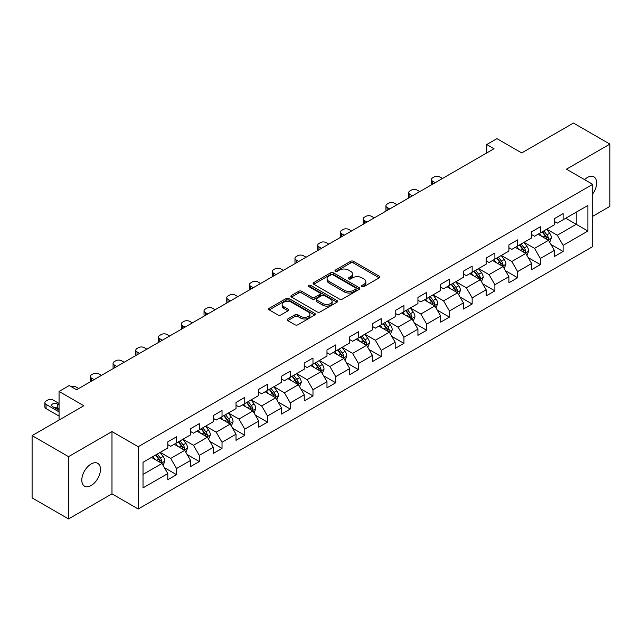 <?xml version="1.0" encoding="UTF-8"?>
<svg xmlns="http://www.w3.org/2000/svg" width="642" height="642" viewBox="0 0 642 642"><rect width="100%" height="100%" fill="white"/><g stroke="black" fill="none" stroke-linecap="round" stroke-linejoin="round"><path stroke-width="0.96" d="M362 286.605A1.412 0.819 0 0 0 364.006 286.605L379.205 277.825A2.022 1.172 0 0 0 379.799 276.999A2.022 1.172 0 0 0 379.205 276.172L353.453 261.31A2.022 1.172 0 0 0 350.588 261.31L335.389 270.081A1.412 0.819 0 0 0 334.972 270.659A1.412 0.819 0 0 0 335.389 271.237A1.412 0.819 0 0 0 337.395 271.237L339.361 270.105A6.476 3.74 0 0 1 348.518 270.105L350.66 271.341A6.476 3.74 0 0 1 352.554 273.99A6.476 3.74 0 0 1 350.66 276.63L348.694 277.769A1.412 0.819 0 0 0 348.277 278.347A1.412 0.819 0 0 0 348.694 278.925A1.412 0.819 0 0 0 350.701 278.925L352.667 277.785A6.476 3.74 0 0 1 361.823 277.785L363.966 279.029A6.476 3.74 0 0 1 365.868 281.669A6.476 3.74 0 0 1 363.966 284.31L362 285.449A1.412 0.819 0 0 0 361.582 286.027A1.412 0.819 0 0 0 362 286.605L362 285.449M91.132 485.521A13.193 7.616 120 0 0 99.751 473.9A13.193 7.616 120 0 0 97.728 463.323A13.193 7.616 120 0 0 91.132 463.981A13.193 7.616 120 0 0 82.513 475.602A13.193 7.616 120 0 0 84.535 486.179A13.193 7.616 120 0 0 91.132 485.521M592.702 193.964A13.193 7.616 120 0 0 593.906 176.863A13.193 7.616 120 0 0 587.31 177.513A13.193 7.616 120 0 0 584.525 179.616M287.776 318.962A2.022 1.172 0 0 0 287.191 319.788A2.022 1.172 0 0 0 287.776 320.615L295.007 324.788A2.022 1.172 0 0 0 297.864 324.788L314.749 315.037A2.022 1.172 0 0 0 315.342 314.219A2.022 1.172 0 0 0 314.749 313.392L288.996 298.522A2.022 1.172 0 0 0 286.131 298.522L269.255 308.264A2.022 1.172 0 0 0 268.661 309.091A2.022 1.172 0 0 0 269.255 309.917L277.978 314.957A2.022 1.172 0 0 0 280.843 314.957L288.065 310.784A2.022 1.172 0 0 0 288.659 309.958A2.022 1.172 0 0 0 288.065 309.131L283.74 306.635A5.409 3.122 0 0 1 282.151 304.428A5.409 3.122 0 0 1 285.497 301.539A5.409 3.122 0 0 1 291.396 302.213L308.345 312.004A5.409 3.122 0 0 1 309.934 314.219A5.409 3.122 0 0 1 306.587 317.1A5.409 3.122 0 0 1 300.689 316.426L297.864 314.797A2.022 1.172 0 0 0 295.007 314.797L287.776 318.962L287.776 320.615M592.702 216.314L609.9 206.379L609.9 144.105L573.458 123.063L521.713 152.94L496.932 138.64L486.732 144.53L494.019 148.735L76.559 389.75L69.272 385.545L59.064 391.435L59.064 420.053M68.542 456.655L68.542 518.937L111.981 493.85L111.981 431.576L68.542 456.655L32.1 435.621L83.845 405.744L59.064 391.435M111.981 431.576L138.215 446.728L592.702 184.334L592.702 246.608L138.215 509.002L138.215 446.728M609.9 144.105L566.461 169.183L592.702 184.334M339.498 299.1A2.022 1.172 0 0 0 342.363 299.1L359.247 289.349A2.022 1.172 0 0 0 359.841 288.523A2.022 1.172 0 0 0 359.247 287.696L333.495 272.834A2.022 1.172 0 0 0 330.63 272.834L313.745 282.576A2.022 1.172 0 0 0 313.152 283.403A2.022 1.172 0 0 0 313.745 284.229L339.498 299.1M309.38 286.91A1.412 0.819 0 0 1 310.816 287.11L310.816 285.425L336.994 300.544A2.022 1.172 0 0 1 337.588 301.371A2.022 1.172 0 0 1 336.994 302.197L320.117 311.94A2.022 1.172 0 0 1 317.252 311.94L291.5 297.077L298.723 292.937L298.723 291.251L291.5 295.424A2.022 1.172 0 0 0 290.906 296.251A2.022 1.172 0 0 0 291.5 297.077L291.5 295.424M298.723 292.937A2.022 1.172 0 0 1 301.588 292.937L301.588 291.251A2.022 1.172 0 0 0 298.723 291.251M301.588 291.251L312.028 297.278A2.022 1.172 0 0 0 314.893 297.278L319.684 294.517A2.022 1.172 0 0 0 320.278 293.691A2.022 1.172 0 0 0 319.684 292.864L308.81 286.581A1.412 0.819 0 0 1 308.401 286.003A1.412 0.819 0 0 1 309.267 285.249A1.412 0.819 0 0 1 310.816 285.425M68.542 518.937L32.1 497.895L32.1 435.621M164.376 467.641L176.55 474.671L176.55 468.524L190.546 460.442L190.546 466.59L199.293 461.542L199.293 455.395L213.28 447.313L213.28 453.461L222.028 448.413L222.028 442.266L236.023 434.185L236.023 440.332L244.771 435.284L244.771 429.137L258.758 421.064L258.758 427.203L267.505 422.155L267.505 416.008L281.501 407.935L281.501 414.074L290.248 409.026L290.248 402.879L304.236 394.806L304.236 400.945L312.983 395.897L312.983 389.758L326.979 381.677L326.979 387.816L335.726 382.768L335.726 376.629L349.713 368.548L349.713 374.687L358.461 369.64L358.461 363.5L372.456 355.419L372.456 361.566L381.204 356.511L381.204 350.372L395.191 342.29L395.191 348.437L403.938 343.382L403.938 337.243L417.934 329.161L417.934 335.309L426.681 330.261L426.681 324.114L440.669 316.033L440.669 322.18L449.416 317.132L449.416 310.985L463.412 302.904L463.412 309.051L472.159 304.003L472.159 297.856L486.146 289.783L486.146 295.922L494.894 290.874L494.894 284.727L508.889 276.654L508.889 282.793L517.637 277.745L517.637 271.598L531.624 263.525L531.624 269.664L540.371 264.616L540.371 258.469L554.367 250.396L554.367 256.535L563.114 251.487L563.114 245.348L587.887 231.04L587.887 205.456L576.227 212.189L576.227 224.307L587.887 231.04M176.55 474.671L167.803 479.718L167.803 473.571L143.022 487.88L143.022 462.296L167.803 447.988L167.803 441.848L176.55 436.801L176.55 442.94L190.546 434.859L190.546 428.72L199.293 423.672L199.293 429.811L213.28 421.73L213.28 415.591L222.028 410.543L222.028 416.682L236.023 408.609L236.023 402.462L244.771 397.414L244.771 403.553L258.758 395.48L258.758 389.333L267.505 384.285L267.505 390.424L281.501 382.351L281.501 376.204L290.248 371.156L290.248 377.303L304.236 369.222L304.236 363.075L312.983 358.027L312.983 364.175L326.979 356.093L326.979 349.946L335.726 344.898L335.726 351.046L349.713 342.964L349.713 336.817L358.461 331.77L358.461 337.917L372.456 329.836L372.456 323.696L381.204 318.641L381.204 324.788L395.191 316.707L395.191 310.567L403.938 305.512L403.938 311.659L417.934 303.578L417.934 297.439L426.681 292.391L426.681 298.53L440.669 290.449L440.669 284.31L449.416 279.262L449.416 285.401L463.412 277.32L463.412 271.181L472.159 266.133L472.159 272.272L486.146 264.199L486.146 258.052L494.894 253.004L494.894 259.143L508.889 251.07L508.889 244.923L517.637 239.875L517.637 246.014L531.624 237.941L531.624 231.794L540.371 226.746L540.371 232.894L554.367 224.812L554.367 218.665L563.114 213.617L563.114 219.765L587.887 205.456M174.215 444.288L184.711 450.347L170.716 458.428L160.227 452.369M167.803 444.625L170.716 446.31L176.55 442.94M170.716 458.428L176.55 468.524M184.711 450.347L190.546 460.442M196.958 431.159L207.454 437.218L193.459 445.299L182.962 439.24M190.546 431.496L193.459 433.181L199.293 429.811M193.459 445.299L199.293 455.395M207.454 437.218L213.28 447.313M219.692 418.03L230.189 424.089L216.193 432.17L205.705 426.111M213.28 418.367L216.193 420.053L222.028 416.682M216.193 432.17L222.028 442.266M230.189 424.089L236.023 434.185M242.435 404.901L252.932 410.96L238.936 419.041L228.44 412.983M236.023 405.238L238.936 406.924L244.771 403.553M238.936 419.041L244.771 429.137M252.932 410.96L258.758 421.064M265.17 391.772L275.667 397.831L261.671 405.913L251.183 399.854M258.758 392.11L261.671 393.795L267.505 390.424M261.671 405.913L267.505 416.008M275.667 397.831L281.501 407.935M287.913 378.644L298.41 384.702L284.414 392.784L273.917 386.725M281.501 378.981L284.414 380.666L290.248 377.303M284.414 392.784L290.248 402.879M298.41 384.702L304.236 394.806M310.648 365.515L321.144 371.574L307.149 379.655L296.66 373.596M304.236 365.852L307.149 367.537L312.983 364.175M307.149 379.655L312.983 389.758M321.144 371.574L326.979 381.677M333.391 352.386L343.887 358.453L329.892 366.526L319.395 360.467M326.979 352.723L329.892 354.408L335.726 351.046M329.892 366.526L335.726 376.629M343.887 358.453L349.713 368.548M356.125 339.265L366.622 345.324L352.627 353.397L342.138 347.338M349.713 339.602L352.627 341.279L358.461 337.917M352.627 353.397L358.461 363.5M366.622 345.324L372.456 355.419M378.868 326.136L389.365 332.195L375.369 340.268L364.873 334.209M372.456 326.473L375.369 328.15L381.204 324.788M375.369 340.268L381.204 350.372M389.365 332.195L395.191 342.29M401.603 313.007L412.1 319.066L398.104 327.147L387.616 321.08M395.191 313.344L398.104 315.021L403.938 311.659M398.104 327.147L403.938 337.243M412.1 319.066L417.934 329.161M424.346 299.878L434.843 305.937L420.847 314.018L410.35 307.959M417.934 300.215L420.847 301.9L426.681 298.53M420.847 314.018L426.681 324.114M434.843 305.937L440.669 316.033M447.081 286.749L457.577 292.808L443.582 300.889L433.093 294.83M440.669 287.086L443.582 288.772L449.416 285.401M443.582 300.889L449.416 310.985M457.577 292.808L463.412 302.904M469.824 273.62L480.32 279.679L466.325 287.76L455.828 281.702M463.412 273.957L466.325 275.643L472.159 272.272M466.325 287.76L472.159 297.856M480.32 279.679L486.146 289.783M492.558 260.492L503.055 266.55L489.06 274.632L478.571 268.573M486.146 260.829L489.06 262.514L494.894 259.143M489.06 274.632L494.894 284.727M503.055 266.55L508.889 276.654M515.301 247.363L525.798 253.421L511.802 261.503L501.306 255.444M508.889 247.7L511.802 249.385L517.637 246.014M511.802 261.503L517.637 271.598M525.798 253.421L531.624 263.525M538.036 234.234L548.533 240.293L534.537 248.374L524.049 242.315M531.624 234.571L534.537 236.256L540.371 232.894M534.537 248.374L540.371 258.469M548.533 240.293L554.367 250.396M565.73 218.248L576.227 224.307L557.28 235.245L546.783 229.186M554.367 221.442L557.28 223.127L563.114 219.765M557.28 235.245L563.114 245.348M111.981 493.85L138.215 509.002M486.732 144.53L486.732 152.94M143.022 474.414L161.977 463.476L151.48 457.417M161.977 463.476L167.803 473.571M550.94 244.458L563.114 251.487M528.197 257.586L540.371 264.616M505.463 270.715L517.637 277.745M482.72 283.844L494.894 290.874M459.985 296.973L472.159 304.003M437.242 310.102L449.416 317.132M414.507 323.231L426.681 330.261M391.764 336.36L403.938 343.382M369.03 349.489L381.204 356.511M346.287 362.618L358.461 369.64M323.552 375.747L335.726 382.768M300.809 388.867L312.983 395.897M278.074 401.996L290.248 409.026M255.331 415.125L267.505 422.155M232.597 428.254L244.771 435.284M209.854 441.383L222.028 448.413M187.119 454.512L199.293 461.542M362.57 286.805L363.966 285.995A6.476 3.74 0 0 0 365.868 283.355L365.868 281.669M352.554 273.99L352.554 275.667A6.476 3.74 0 0 1 350.66 278.315L349.264 279.126M379.181 277.842L353.453 262.987A2.022 1.172 0 0 0 350.588 262.987L335.951 271.438M359.215 289.365L333.495 274.511A2.022 1.172 0 0 0 330.63 274.511L313.777 284.245M355.668 289.101A1.412 0.819 0 0 0 356.085 288.523A1.412 0.819 0 0 0 355.668 287.945L333.062 274.896A1.412 0.819 0 0 0 331.063 274.896L328.985 276.092A6.476 3.74 0 0 0 327.091 278.74A6.476 3.74 0 0 0 328.985 281.381L344.441 290.304A6.476 3.74 0 0 0 353.598 290.304L355.668 289.101L355.668 290.786A1.412 0.819 0 0 0 356.085 290.208L356.085 288.523M327.091 278.74L327.091 280.418A6.476 3.74 0 0 0 328.985 283.066L328.985 281.381M355.668 290.786L353.598 291.982A6.476 3.74 0 0 1 344.441 291.982L328.985 283.066M301.588 292.937L312.028 298.963A2.022 1.172 0 0 0 314.893 298.963L319.684 296.195A2.022 1.172 0 0 0 320.278 295.368L320.278 293.691M310.816 287.11L336.97 302.213M322.87 303.538A5.409 3.122 0 0 0 328.768 304.22A5.409 3.122 0 0 0 332.107 301.331A5.409 3.122 0 0 0 330.526 299.116L324.547 295.673A2.022 1.172 0 0 0 321.69 295.673L316.899 298.434A2.022 1.172 0 0 0 316.305 299.26A2.022 1.172 0 0 0 316.899 300.087L322.87 303.538L322.87 305.223A5.409 3.122 0 0 0 328.768 305.897A5.409 3.122 0 0 0 332.107 303.008L332.107 301.331M316.305 299.26L316.305 300.946A2.022 1.172 0 0 0 316.899 301.772L316.899 300.087M322.87 305.223L316.899 301.772M309.934 314.219L309.934 315.896A5.409 3.122 0 0 1 306.587 318.785A5.409 3.122 0 0 1 300.689 318.111L297.864 316.474A2.022 1.172 0 0 0 295.007 316.474L287.809 320.631M282.151 304.428L282.151 306.106A5.409 3.122 0 0 0 283.74 308.32L283.74 306.635M288.041 310.8L283.74 308.32M314.724 315.053L288.996 300.207A2.022 1.172 0 0 0 286.131 300.207L269.279 309.934M549.688 242.291L551.422 237.925A5.465 3.154 -120 0 0 549.68 233.271L546.671 229.258M435.204 182.689L432.628 181.204A4.125 2.383 0 0 1 431.416 179.519A4.125 2.383 0 0 1 432.628 177.834L434.08 176.991A4.125 2.383 0 0 1 439.914 176.991L442.49 178.484M541.423 236.192L539.376 233.463M431.761 184.679A4.125 2.383 180 0 1 431.416 183.724L431.416 179.519M547.69 239.811L548.469 238.158A5.465 3.154 -120 0 0 546.904 234.868L543.902 230.855M542.53 231.642L545.869 236.095A2.785 1.605 60 0 1 546.374 236.946L548.469 238.158M542.153 231.866L545.154 235.879A5.465 3.154 60 0 1 546.719 239.161M526.946 255.42L528.679 251.054A5.465 3.154 -120 0 0 526.938 246.4L523.928 242.379M412.469 195.818L409.885 194.333A4.125 2.383 0 0 1 408.681 192.648A4.125 2.383 0 0 1 409.885 190.963L411.345 190.12A4.125 2.383 0 0 1 417.172 190.12L419.756 191.613M518.688 249.321L516.641 246.592M409.026 197.808A4.125 2.383 180 0 1 408.681 196.853L408.681 192.648M524.947 252.932L525.734 251.287A5.465 3.154 -120 0 0 524.169 247.997L521.16 243.984M519.787 244.771L523.126 249.224A2.785 1.605 60 0 1 523.631 250.075L525.734 251.287M519.41 244.995L522.419 249.008A5.465 3.154 60 0 1 523.984 252.29M504.211 268.549L505.944 264.175A5.465 3.154 -120 0 0 504.203 259.528L501.193 255.508M389.726 208.947L387.15 207.462A4.125 2.383 0 0 1 385.938 205.777A4.125 2.383 0 0 1 387.15 204.092L388.603 203.249A4.125 2.383 0 0 1 394.437 203.249L397.013 204.742M495.945 262.45L493.899 259.721M386.283 210.937A4.125 2.383 180 0 1 385.938 209.982L385.938 205.777M502.213 266.061L502.991 264.408A5.465 3.154 -120 0 0 501.426 261.125L498.425 257.113M497.052 257.899L500.391 262.353A2.785 1.605 60 0 1 500.896 263.204L502.991 264.408M496.675 258.116L499.677 262.137A5.465 3.154 60 0 1 501.242 265.419M481.468 281.678L483.201 277.304A5.465 3.154 -120 0 0 481.46 272.657L478.451 268.637M366.991 222.076L364.407 220.583A4.125 2.383 0 0 1 363.203 218.906A4.125 2.383 0 0 1 364.407 217.221L365.868 216.378A4.125 2.383 0 0 1 371.694 216.378L374.278 217.871M473.21 275.578L471.164 272.85M363.549 224.066A4.125 2.383 180 0 1 363.203 223.111L363.203 218.906M479.47 279.19L480.256 277.537A5.465 3.154 -120 0 0 478.691 274.254L475.682 270.242M474.31 271.028L477.648 275.482A2.785 1.605 60 0 1 478.154 276.325L480.256 277.537M473.932 271.245L476.942 275.266A5.465 3.154 60 0 1 478.507 278.548M458.733 294.806L460.466 290.433A5.465 3.154 -120 0 0 458.725 285.786L455.716 281.766M344.248 235.205L341.672 233.712A4.125 2.383 0 0 1 340.461 232.035A4.125 2.383 0 0 1 341.672 230.35L343.125 229.507A4.125 2.383 0 0 1 348.959 229.507L351.535 231M450.467 288.699L448.421 285.971M340.806 237.195A4.125 2.383 180 0 1 340.461 236.24L340.461 232.035M456.735 292.319L457.513 290.666A5.465 3.154 -120 0 0 455.948 287.383L452.947 283.363M451.575 284.157L454.913 288.611A2.785 1.605 60 0 1 455.419 289.454L457.513 290.666M451.198 284.374L454.199 288.394A5.465 3.154 60 0 1 455.764 291.677M435.99 307.927L437.724 303.562A5.465 3.154 -120 0 0 435.982 298.915L432.973 294.895M321.514 248.334L318.93 246.841A4.125 2.383 0 0 1 317.726 245.164A4.125 2.383 0 0 1 318.93 243.478L320.39 242.636A4.125 2.383 0 0 1 326.216 242.636L328.8 244.12M427.733 301.828L425.686 299.1M318.071 250.324A4.125 2.383 180 0 1 317.726 249.369L317.726 245.164M433.992 305.448L434.778 303.794A5.465 3.154 -120 0 0 433.214 300.512L430.204 296.492M428.832 297.286L432.17 301.74A2.785 1.605 60 0 1 432.676 302.583L434.778 303.794M428.455 297.503L431.464 301.523A5.465 3.154 60 0 1 433.029 304.806M413.255 321.056L414.989 316.691A5.465 3.154 -120 0 0 413.247 312.036L410.238 308.024M298.771 261.463L296.195 259.97A4.125 2.383 0 0 1 294.983 258.285A4.125 2.383 0 0 1 296.195 256.607L297.647 255.765A4.125 2.383 0 0 1 303.481 255.765L306.057 257.249M404.99 314.957L402.943 312.229M295.328 263.445A4.125 2.383 180 0 1 294.983 262.498L294.983 258.285M411.257 318.576L412.036 316.923A5.465 3.154 -120 0 0 410.471 313.641L407.469 309.621M406.097 310.415L409.435 314.869A2.785 1.605 60 0 1 409.941 315.712L412.036 316.923M405.72 310.632L408.721 314.652A5.465 3.154 60 0 1 410.286 317.934M390.513 334.185L392.246 329.819A5.465 3.154 -120 0 0 390.505 325.165L387.495 321.152M276.028 274.591L273.452 273.099A4.125 2.383 0 0 1 272.248 271.414A4.125 2.383 0 0 1 273.452 269.736L274.912 268.894A4.125 2.383 0 0 1 280.739 268.894L283.323 270.378M382.255 328.086L380.208 325.358M272.585 276.574A4.125 2.383 180 0 1 272.248 275.627L272.248 271.414M388.514 331.705L389.301 330.052A5.465 3.154 -120 0 0 387.736 326.77L384.727 322.749M383.354 323.544L386.693 327.998A2.785 1.605 60 0 1 387.198 328.84L389.301 330.052M382.977 323.761L385.986 327.773A5.465 3.154 60 0 1 387.551 331.063M367.778 347.314L369.511 342.948A5.465 3.154 -120 0 0 367.77 338.294L364.76 334.281M253.293 287.72L250.717 286.228A4.125 2.383 0 0 1 249.505 284.542A4.125 2.383 0 0 1 250.717 282.865L252.17 282.023A4.125 2.383 0 0 1 258.004 282.023L260.58 283.507M359.512 341.215L357.466 338.486M249.85 289.702A4.125 2.383 180 0 1 249.505 288.756L249.505 284.542M365.779 344.834L366.558 343.181A5.465 3.154 -120 0 0 364.993 339.891L361.992 335.878M360.619 336.665L363.958 341.127A2.785 1.605 60 0 1 364.463 341.969L366.558 343.181M360.242 336.889L363.244 340.902A5.465 3.154 60 0 1 364.808 344.192M345.035 360.443L346.768 356.077A5.465 3.154 -120 0 0 345.027 351.423L342.017 347.41M230.55 300.841L227.974 299.357A4.125 2.383 0 0 1 226.77 297.671A4.125 2.383 0 0 1 227.974 295.986L229.435 295.151A4.125 2.383 0 0 1 235.261 295.151L237.845 296.636M336.777 354.344L334.731 351.615M227.107 302.831A4.125 2.383 180 0 1 226.77 301.876L226.77 297.671M343.037 357.963L343.823 356.31A5.465 3.154 -120 0 0 342.258 353.02L339.249 349.007M337.877 349.794L341.215 354.256A2.785 1.605 60 0 1 341.721 355.098L343.823 356.31M337.499 350.018L340.509 354.031A5.465 3.154 60 0 1 342.074 357.321M322.3 373.572L324.033 369.206A5.465 3.154 -120 0 0 322.284 364.552L319.283 360.539M207.815 313.97L205.239 312.485A4.125 2.383 0 0 1 204.028 310.8A4.125 2.383 0 0 1 205.239 309.115L206.692 308.272A4.125 2.383 0 0 1 212.526 308.272L215.102 309.765M314.034 367.473L311.988 364.744M204.373 315.96A4.125 2.383 180 0 1 204.028 315.005L204.028 310.8M320.302 371.092L321.08 369.439A5.465 3.154 -120 0 0 319.515 366.149L316.514 362.136M315.142 362.923L318.48 367.376A2.785 1.605 60 0 1 318.986 368.227L321.08 369.439M314.765 363.147L317.766 367.16A5.465 3.154 60 0 1 319.331 370.45M299.557 386.701L301.291 382.335A5.465 3.154 -120 0 0 299.549 377.681L296.54 373.668M185.073 327.099L182.497 325.614A4.125 2.383 0 0 1 181.293 323.929A4.125 2.383 0 0 1 182.497 322.244L183.957 321.401A4.125 2.383 0 0 1 189.783 321.401L192.367 322.894M291.299 380.602L289.253 377.873M181.63 329.089A4.125 2.383 180 0 1 181.293 328.134L181.293 323.929M297.559 384.221L298.345 382.568A5.465 3.154 -120 0 0 296.781 379.278L293.771 375.265M292.399 376.052L295.737 380.505A2.785 1.605 60 0 1 296.243 381.356L298.345 382.568M292.022 376.276L295.031 380.289A5.465 3.154 60 0 1 296.596 383.571M276.822 399.83L278.556 395.464A5.465 3.154 -120 0 0 276.806 390.809L273.805 386.789M162.338 340.228L159.762 338.743A4.125 2.383 0 0 1 158.55 337.058A4.125 2.383 0 0 1 159.762 335.373L161.214 334.53A4.125 2.383 0 0 1 167.048 334.53L169.624 336.023M268.557 393.731L266.51 391.002M158.895 342.218A4.125 2.383 180 0 1 158.55 341.263L158.55 337.058M274.824 397.342L275.603 395.697A5.465 3.154 -120 0 0 274.038 392.406L271.028 388.394M269.664 389.18L273.002 393.634A2.785 1.605 60 0 1 273.508 394.485L275.603 395.697M269.287 389.405L272.288 393.418A5.465 3.154 60 0 1 273.853 396.7M254.08 412.958L255.813 408.585A5.465 3.154 -120 0 0 254.072 403.938L251.062 399.918M139.595 353.357L137.019 351.872A4.125 2.383 0 0 1 135.815 350.187A4.125 2.383 0 0 1 137.019 348.502L138.479 347.659A4.125 2.383 0 0 1 144.306 347.659L146.89 349.152M245.822 406.859L243.775 404.131M136.152 355.347A4.125 2.383 180 0 1 135.815 354.392L135.815 350.187M252.081 410.471L252.868 408.818A5.465 3.154 -120 0 0 251.303 405.535L248.293 401.523M246.921 402.309L250.26 406.763A2.785 1.605 60 0 1 250.765 407.614L252.868 408.818M246.544 402.526L249.553 406.547A5.465 3.154 60 0 1 251.118 409.829M231.345 426.087L233.078 421.714A5.465 3.154 -120 0 0 231.329 417.067L228.327 413.047M116.86 366.486L114.284 364.993A4.125 2.383 0 0 1 113.072 363.316A4.125 2.383 0 0 1 114.284 361.631L115.737 360.788A4.125 2.383 0 0 1 121.571 360.788L124.147 362.281M223.079 419.988L221.033 417.26M113.417 368.476A4.125 2.383 180 0 1 113.072 367.521L113.072 363.316M229.346 423.6L230.125 421.946A5.465 3.154 -120 0 0 228.56 418.664L225.551 414.644M224.186 415.438L227.525 419.892A2.785 1.605 60 0 1 228.03 420.735L230.125 421.946M223.809 415.655L226.811 419.675A5.465 3.154 60 0 1 228.375 422.958M208.602 439.216L210.335 434.843A5.465 3.154 -120 0 0 208.594 430.196L205.584 426.176M94.117 379.615L91.541 378.122A4.125 2.383 0 0 1 90.337 376.445A4.125 2.383 0 0 1 91.541 374.759L93.002 373.917A4.125 2.383 0 0 1 98.828 373.917L101.412 375.409M200.344 433.109L198.298 430.381M90.674 381.605A4.125 2.383 180 0 1 90.337 380.65L90.337 376.445M206.604 436.729L207.39 435.075A5.465 3.154 -120 0 0 205.825 431.793L202.816 427.773M201.444 428.567L204.782 433.021A2.785 1.605 60 0 1 205.288 433.864L207.39 435.075M201.066 428.784L204.076 432.804A5.465 3.154 60 0 1 205.641 436.087M185.867 452.337L187.6 447.972A5.465 3.154 -120 0 0 185.851 443.317L182.85 439.305M71.174 386.644A4.125 2.383 0 0 1 76.093 387.046L78.669 388.53M177.601 446.238L175.555 443.51M183.869 449.857L184.647 448.204A5.465 3.154 -120 0 0 183.082 444.922L180.073 440.902M178.709 441.696L182.047 446.15A2.785 1.605 60 0 1 182.553 446.993L184.647 448.204M178.332 441.913L181.333 445.933A5.465 3.154 60 0 1 182.898 449.215M163.124 465.466L164.858 461.1A5.465 3.154 -120 0 0 163.116 456.446L160.107 452.433M59.064 411.891L46.063 404.38A4.125 2.383 0 0 1 44.86 402.695A4.125 2.383 0 0 1 46.063 401.017L47.524 400.175A4.125 2.383 0 0 1 53.35 400.175L59.064 403.473M154.866 459.367L152.82 456.639M59.064 416.096L46.063 408.585A4.125 2.383 180 0 1 44.86 406.908L44.86 402.695M59.064 409.195L57.29 408.168A3.298 1.902 0 0 0 54.337 407.646M161.126 462.986L161.912 461.333A5.465 3.154 -120 0 0 160.348 458.051L157.338 454.03M155.966 454.825L159.304 459.279A2.785 1.605 60 0 1 159.81 460.121L161.912 461.333M155.589 455.042L158.598 459.054A5.465 3.154 60 0 1 160.163 462.344M59.064 404.99L57.29 403.962A3.298 1.902 0 0 0 53.695 403.545A3.298 1.902 0 0 0 51.657 405.303A3.298 1.902 0 0 0 52.62 406.651L59.064 410.374M363.966 285.995L363.966 284.31M348.694 278.925L348.694 277.769M350.66 278.315L350.66 276.63M335.389 271.237L335.389 270.081M350.588 262.987L350.588 261.31M353.453 262.987L353.453 261.31M379.205 277.825L379.205 276.172M313.745 284.229L313.745 282.576M330.63 274.511L330.63 272.834M333.495 274.511L333.495 272.834M359.247 289.349L359.247 287.696M344.441 291.982L344.441 290.304M353.598 291.982L353.598 290.304M312.028 298.963L312.028 297.278M314.893 298.963L314.893 297.278M319.684 296.195L319.684 294.517M336.994 302.197L336.994 300.544M295.007 316.474L295.007 314.797M297.864 316.474L297.864 314.797M300.689 318.111L300.689 316.426M288.065 310.784L288.065 309.131M269.255 309.917L269.255 308.264M286.131 300.207L286.131 298.522M288.996 300.207L288.996 298.522M314.749 315.037L314.749 313.392M432.628 181.204L432.628 184.182M547.995 239.988L551.382 238.03M546.904 234.868L549.68 233.271M543.02 237.115L545.154 235.879M409.885 194.333L409.885 197.311M525.252 253.108L528.647 251.158M524.169 247.997L526.938 246.4M520.285 250.244L522.419 249.008M387.15 207.462L387.15 210.44M502.517 266.237L505.904 264.287M501.426 261.125L504.203 259.528M497.542 263.372L499.677 262.137M364.407 220.583L364.407 223.568M479.775 279.366L483.169 277.408M478.691 274.254L481.46 272.657M474.807 276.493L476.942 275.266M341.672 233.712L341.672 236.689M457.04 292.495L460.426 290.537M455.948 287.383L458.725 285.786M452.064 289.622L454.199 288.394M318.93 246.841L318.93 249.818M434.297 305.624L437.692 303.666M433.214 300.512L435.982 298.915M429.329 302.751L431.464 301.523M296.195 259.97L296.195 262.947M411.562 318.753L414.949 316.795M410.471 313.641L413.247 312.036M406.587 315.88L408.721 314.652M273.452 273.099L273.452 276.076M388.819 331.882L392.214 329.924M387.736 326.77L390.505 325.165M383.852 329.009L385.986 327.773M250.717 286.228L250.717 289.205M366.084 345.011L369.471 343.053M364.993 339.891L367.77 338.294M361.109 342.138L363.244 340.902M227.974 299.357L227.974 302.334M343.342 358.14L346.736 356.182M342.258 353.02L345.027 351.423M338.374 355.267L340.509 354.031M205.239 312.485L205.239 315.463M320.607 371.269L323.993 369.31M319.515 366.149L322.284 364.552M315.631 368.396L317.766 367.16M182.497 325.614L182.497 328.592M297.864 384.397L301.258 382.439M296.781 379.278L299.549 377.681M292.896 381.525L295.031 380.289M159.762 338.743L159.762 341.721M275.129 397.518L278.516 395.568M274.038 392.406L276.806 390.809M270.154 394.653L272.288 393.418M137.019 351.872L137.019 354.849M252.386 410.647L255.781 408.697M251.303 405.535L254.072 403.938M247.419 407.782L249.553 406.547M114.284 364.993L114.284 367.978M229.651 423.776L233.038 421.818M228.56 418.664L231.329 417.067M224.676 420.903L226.811 419.675M91.541 378.122L91.541 381.099M206.909 436.905L210.303 434.947M205.825 431.793L208.594 430.196M201.941 434.032L204.076 432.804M184.174 450.034L187.56 448.076M183.082 444.922L185.851 443.317M179.198 447.161L181.333 445.933M46.063 404.38L46.063 408.585M161.431 463.163L164.825 461.205M160.348 458.051L163.116 456.446M156.463 460.29L158.598 459.054M57.29 408.168L57.29 403.962"/></g></svg>
